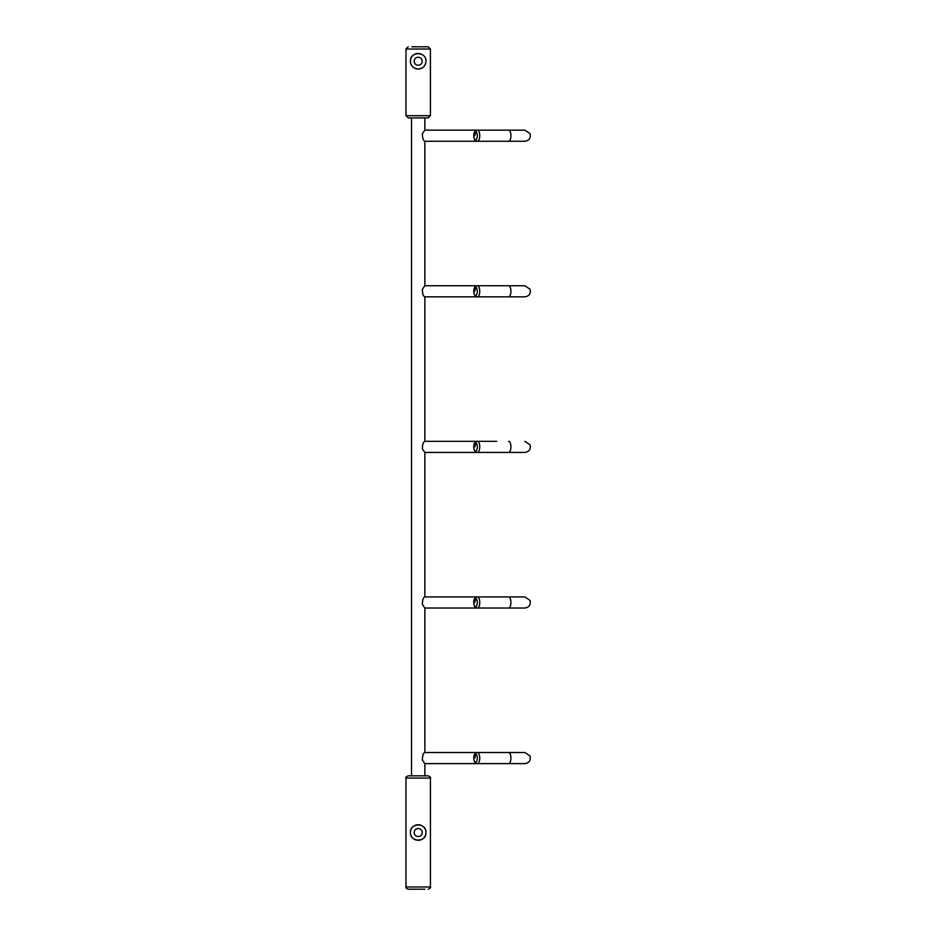 <?xml version="1.0" encoding="UTF-8"?>
<svg xmlns="http://www.w3.org/2000/svg" width="936" height="936" viewBox="0 0 936 936"><rect width="100%" height="100%" fill="white"/><g stroke="black" fill="none" stroke-linecap="round" stroke-linejoin="round"><path stroke-width="1.4" d="M411.969 56.581A7.78 7.78 90 0 0 410.413 61.249C410.845 65.976 413.431 68.562 418.193 69.03C422.943 68.562 425.541 65.976 425.974 61.249C426.512 51.223 409.874 51.223 410.413 61.249A7.78 7.78 90 0 0 417.795 69.018A7.78 7.78 90 0 0 425.927 62.033M418.193 57.248A4.001 4.001 90 0 0 414.192 61.249A4.001 4.001 90 0 0 418.193 65.251A4.001 4.001 90 0 0 422.195 61.249A4.001 4.001 90 0 0 418.193 57.248M418.638 53.481A7.78 7.78 90 0 0 413.033 55.423M421.422 54.171A7.78 7.78 90 0 0 419.971 53.68M405.967 115.701L405.967 49.023L430.42 49.023L430.42 115.701L405.967 115.701L408.19 117.924L424.862 117.924L424.862 130.151L422.417 133.637C422.358 138.013 423.177 140.552 424.862 141.266L424.862 285.737L422.417 289.224C422.358 293.6 423.177 296.139 424.862 296.852L424.862 441.324L477.407 441.324C475.359 441.628 474.189 442.939 473.897 445.267C473.522 449.783 474.692 452.182 477.407 452.439A5.557 2.352 -90 0 0 479.583 448.952A5.557 2.352 -90 0 0 479.583 444.811A5.557 2.352 -90 0 0 477.407 441.324L496.642 441.324M408.19 117.924L428.197 117.924L430.42 115.701M411.899 46.8L428.197 46.8L430.42 49.023M411.524 117.924L411.524 775.839L428.197 775.839L408.19 775.839C406.142 776.786 405.405 777.523 405.967 778.062L405.967 886.977C405.405 887.515 406.142 888.264 408.19 889.2L424.862 889.2M424.862 441.324C423.177 442.038 422.358 444.588 422.417 448.964L424.862 452.439L424.862 596.911L477.407 596.911C475.359 597.215 474.189 598.525 473.897 600.853C473.522 605.37 474.692 607.768 477.407 608.026A5.557 2.352 -90 0 0 479.583 604.539A5.557 2.352 -90 0 0 479.583 600.397A5.557 2.352 -90 0 0 477.407 596.911L524.874 596.911L530.033 600.397C530.993 604.75 529.273 607.288 524.874 608.026L508.576 608.026A5.557 2.352 -90 0 0 510.752 600.397A5.557 2.352 -90 0 0 508.576 596.911M424.862 596.911C423.177 597.624 422.358 600.175 422.417 604.551L424.862 608.026L424.862 752.509L477.407 752.509C475.359 752.801 474.189 754.112 473.897 756.44C473.522 760.968 474.692 763.355 477.407 763.612A5.557 2.352 -90 0 0 479.583 760.137A5.557 2.352 -90 0 0 479.583 755.984A5.557 2.352 -90 0 0 477.407 752.509L524.874 752.509L530.033 755.984C530.993 760.336 529.273 762.875 524.874 763.612L508.576 763.612A5.557 2.352 -90 0 0 510.752 755.984A5.557 2.352 -90 0 0 508.576 752.509M424.862 752.509C423.177 753.211 422.358 755.761 422.417 760.137L424.862 763.612L424.862 775.839M410.413 832.525C409.874 842.552 426.512 842.552 425.974 832.525C426.512 822.498 409.874 822.498 410.413 832.525M422.195 832.525A4.001 4.001 90 0 0 418.193 828.524A4.001 4.001 90 0 0 414.192 832.525A4.001 4.001 90 0 0 418.193 836.527A4.001 4.001 90 0 0 422.195 832.525M410.635 834.385A7.78 7.78 90 0 0 410.81 834.994M410.939 835.345A7.78 7.78 90 0 0 411.641 836.714M414.964 839.604A7.78 7.78 90 0 0 416.415 840.095M417.737 840.282A7.78 7.78 90 0 0 421.434 839.592M424.406 837.193A7.78 7.78 90 0 0 425.213 835.871M425.576 834.982A7.78 7.78 90 0 0 418.696 824.756A7.78 7.78 90 0 0 410.471 831.519M479.583 133.637A5.557 2.352 -90 0 0 477.407 130.151C475.359 130.443 474.189 131.765 473.897 134.094C473.522 138.61 474.692 140.997 477.407 141.266A5.557 2.352 -90 0 0 479.583 137.779A5.557 2.352 -90 0 0 479.583 133.637M424.862 141.266L508.576 141.266A5.557 2.352 -90 0 0 510.752 133.637A5.557 2.352 -90 0 0 508.576 130.151L424.862 130.151M473.897 134.152A4.165 1.767 -90 0 0 473.897 137.264A4.165 1.767 -90 0 0 474.88 139.569A4.165 1.767 -90 0 0 477.173 137.264A4.165 1.767 -90 0 0 476.19 131.836A4.165 1.767 -90 0 0 473.897 134.152M474.798 135.708A11.115 9.348 -46.4 0 1 476.19 131.836M473.897 600.924A4.165 1.767 -90 0 0 473.897 604.024A4.165 1.767 -90 0 0 474.88 606.341A4.165 1.767 -90 0 0 477.173 604.024A4.165 1.767 -90 0 0 476.19 598.607A4.165 1.767 -90 0 0 473.897 600.924M474.798 602.468A11.115 9.348 -46.4 0 1 476.19 598.607M477.407 285.737C475.406 285.936 474.236 287.247 473.897 289.68C473.522 294.196 474.692 296.583 477.407 296.852A5.557 2.352 -90 0 0 479.583 293.366A5.557 2.352 -90 0 0 479.583 289.224A5.557 2.352 -90 0 0 477.407 285.737L524.874 285.737L530.033 289.224C530.993 293.565 529.273 296.115 524.874 296.852L508.576 296.852A5.557 2.352 -90 0 0 510.752 289.224A5.557 2.352 -90 0 0 508.576 285.737M473.897 289.739A4.165 1.767 -90 0 0 473.897 292.851A4.165 1.767 -90 0 0 474.88 295.168A4.165 1.767 -90 0 0 477.173 292.851A4.165 1.767 -90 0 0 476.19 287.434A4.165 1.767 -90 0 0 473.897 289.739M474.798 291.295A11.115 9.348 -46.4 0 1 476.19 287.434M496.642 452.439L508.576 452.439A5.557 2.352 -90 0 0 510.752 444.811A5.557 2.352 -90 0 0 508.576 441.324M473.897 445.325A4.165 1.767 -90 0 0 473.897 448.438A4.165 1.767 -90 0 0 474.88 450.754A4.165 1.767 -90 0 0 477.173 448.438A4.165 1.767 -90 0 0 476.19 443.02A4.165 1.767 -90 0 0 473.897 445.325M474.798 446.881A11.115 9.348 -46.4 0 1 476.19 443.02M473.897 756.51A4.165 1.767 -90 0 0 473.897 759.622A4.165 1.767 -90 0 0 474.88 761.927A4.165 1.767 -90 0 0 477.173 759.611A4.165 1.767 -90 0 0 476.19 754.194A4.165 1.767 -90 0 0 473.897 756.51M474.798 758.066A11.115 9.348 -46.4 0 1 476.19 754.194M405.967 778.062L430.42 778.062L430.42 886.977L405.967 886.977M405.967 49.023L408.19 46.8M508.576 130.151L524.874 130.151L530.033 133.637C530.993 137.978 529.273 140.529 524.874 141.266L508.576 141.266M496.642 130.151L524.874 130.151M508.576 608.026L424.862 608.026M496.642 596.911L524.874 596.911M508.576 296.852L424.862 296.852M424.862 285.737L524.874 285.737M524.874 441.324L530.033 444.811C530.993 449.163 529.273 451.702 524.874 452.439L424.862 452.439M508.576 763.612L424.862 763.612M430.42 778.062C430.981 777.523 430.244 776.786 428.197 775.839M430.42 886.977C430.981 887.515 430.244 888.264 428.197 889.2"/></g></svg>
